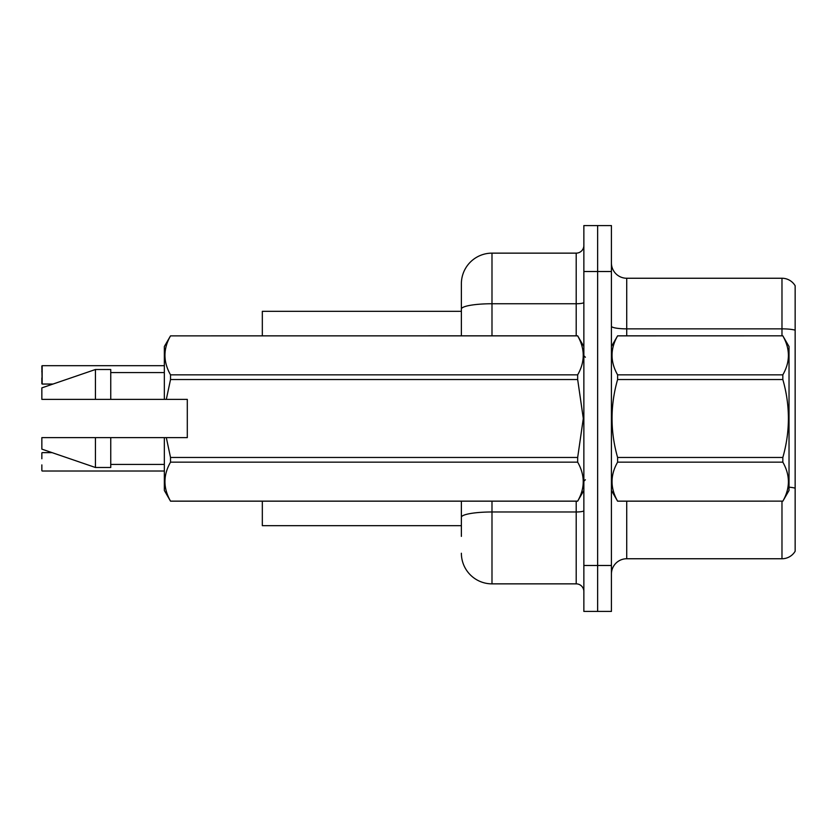 <?xml version="1.0" encoding="UTF-8"?>
<svg xmlns="http://www.w3.org/2000/svg" width="837" height="837" viewBox="0 0 837 837"><rect width="100%" height="100%" fill="white"/><g stroke="black" fill="none" stroke-linecap="round" stroke-linejoin="round"><path stroke-width="1.26" d="M461.375 309.073L461.375 283.764A30.624 30.624 0 0 1 491.989 253.14L491.989 303.747A30.624 5.315 180 0 0 461.375 309.073L461.375 335.825L461.375 300.609L461.375 311.322L262.326 311.322L262.326 335.825M461.375 525.678L262.326 525.678L262.326 501.175M611.418 574.056A15.307 15.307 0 0 1 626.725 558.75L781.978 558.75L781.978 501.175M597.639 565.488L597.639 611.418L611.418 611.418L611.418 565.488L597.639 565.488L597.639 611.418L583.86 611.418L583.86 565.488L597.639 565.488L597.639 271.512L597.639 565.488M583.86 565.488L583.86 225.582L597.639 225.582L597.639 271.512L597.639 225.582L611.418 225.582L611.418 565.488M795.15 285.752A15.307 15.307 0 0 0 781.978 278.25A15.307 15.307 0 0 1 795.15 285.752L795.15 551.248A15.307 15.307 0 0 1 781.978 558.75M795.15 330.165L795.15 330.992L795.15 330.165A15.307 2.657 180 0 0 781.978 328.857L781.978 278.25L626.725 278.25A15.307 15.307 0 0 1 611.418 262.944A15.307 15.307 0 0 0 626.725 278.25L626.725 335.825M461.375 536.391L461.375 501.175L461.375 536.391M491.989 501.175L491.989 583.86L576.201 583.86L576.201 501.175M491.989 253.14L576.201 253.14A7.659 7.659 0 0 0 583.86 245.482M461.375 283.764L461.375 300.609M583.86 591.518A7.659 7.659 0 0 0 576.201 583.86M491.989 583.86A30.624 30.624 0 0 1 461.375 553.236M41.85 371.806L42.153 365.685L164.334 365.685L42.153 365.685L42.153 384.047L41.85 365.989M611.418 346.539L617.601 335.867C610.194 348.799 610.194 361.793 617.601 374.84L782.836 374.84C790.254 361.898 790.254 348.914 782.836 335.867L789.029 346.539L789.029 490.461L782.836 501.175C790.254 488.201 790.254 475.207 782.836 462.16L617.601 462.16C610.194 475.102 610.194 488.086 617.601 501.133L782.836 501.133L617.601 501.175L611.418 490.461M782.836 374.84L782.836 379.527L617.601 379.527C610.194 405.443 610.194 431.421 617.601 457.473L617.601 462.16M617.601 457.473L782.836 457.473C790.254 431.421 790.254 405.443 782.836 379.527M782.836 457.473L782.836 462.16M617.601 335.825L782.836 335.825L617.601 335.867M617.601 374.84L617.601 379.527M166.312 399.364L187.3 399.364L187.3 437.636L166.312 437.636L170.528 457.473L577.666 457.473L583.305 418.5L577.666 379.527L170.528 379.527L166.312 399.364L164.334 399.364L164.334 346.539L170.528 335.867C163.11 348.799 163.11 361.793 170.528 374.84L577.666 374.84C585.084 361.898 585.084 348.914 577.666 335.867L170.528 335.867L577.666 335.825L583.86 346.539M577.666 457.473L577.666 462.16L170.528 462.16C163.11 475.102 163.11 488.086 170.528 501.133L577.666 501.133C585.084 488.201 585.084 475.207 577.666 462.16M166.312 437.636L164.334 437.636L164.334 490.461L170.528 501.175L577.666 501.175L583.86 490.461M170.528 457.473L170.528 462.16M164.334 437.636L110.746 437.636L110.746 467.496L95.439 467.496L95.439 437.636L41.85 437.636L41.85 449.124L95.439 467.496M110.746 437.636L95.439 437.636M41.85 437.636L62.105 437.636M577.666 374.84L577.666 379.527M170.528 374.84L170.528 379.527M95.439 369.504L95.439 399.364L41.85 399.364L41.85 387.876L95.439 369.504L110.746 369.504L110.746 399.364L164.334 399.364M95.439 399.364L110.746 399.364M41.85 452.953L41.85 458.77M42.153 471.011L164.334 471.011M41.85 470.697L41.85 464.891M41.85 377.926L41.85 383.744M626.725 501.175L626.725 558.75M781.978 335.825L781.978 328.857L626.725 328.857A15.307 2.657 0 0 1 611.418 326.2M795.15 488.17A15.307 2.657 180 0 0 789.029 487.165M611.418 271.512L583.86 271.512M583.86 510.654A7.659 1.329 0 0 1 576.201 511.982L491.989 511.982A30.624 5.315 180 0 0 461.375 517.297M491.989 335.825L491.989 303.747L576.201 303.747L576.201 253.14M576.201 335.825L576.201 303.747A7.659 1.329 0 0 0 583.86 302.419M585.387 357.253L583.86 355.725M110.746 464.43L164.334 464.43M110.746 372.57L164.334 372.57M585.387 479.747L583.86 481.275M42.153 452.639L52.124 452.639M42.153 384.047L53.013 384.047"/></g></svg>
